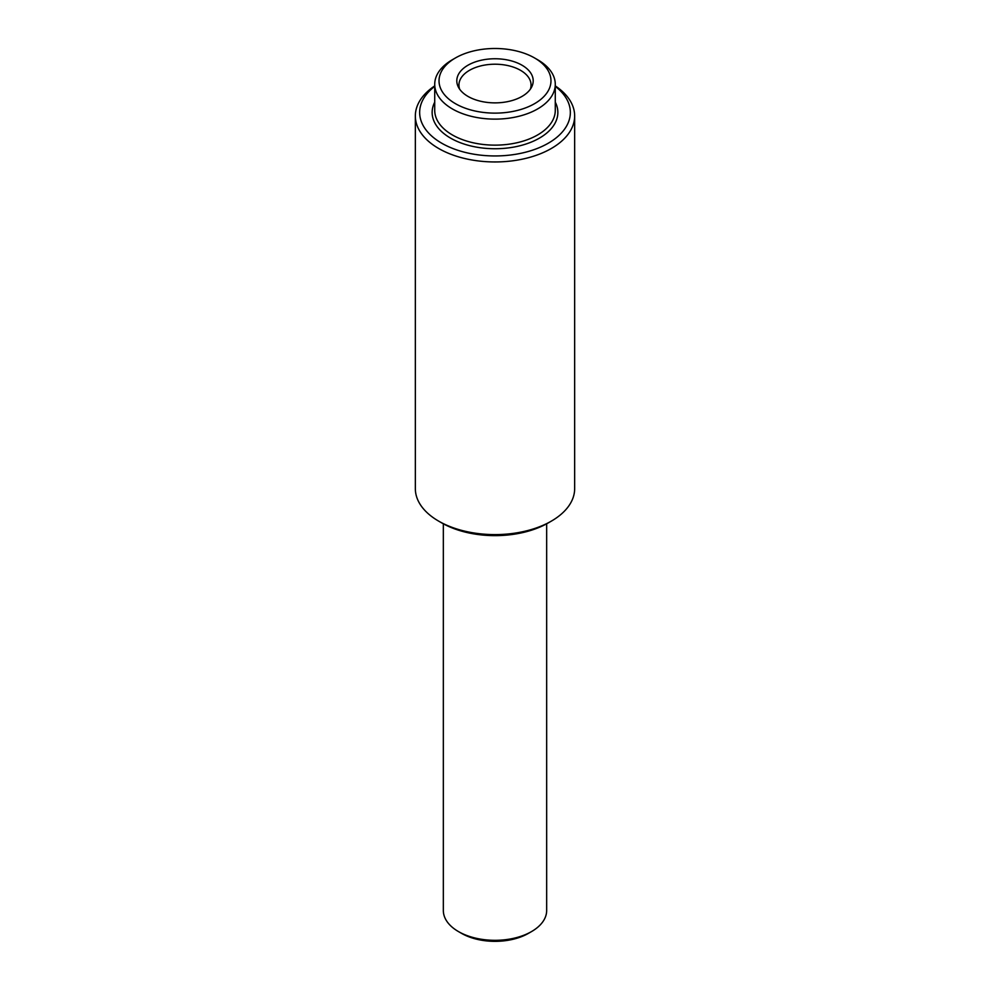<?xml version="1.0" encoding="UTF-8"?>
<svg xmlns="http://www.w3.org/2000/svg" width="990" height="990" viewBox="0 0 990 990"><rect width="100%" height="100%" fill="white"/><g stroke="black" fill="none" stroke-linecap="round" stroke-linejoin="round"><path stroke-width="1.49" d="M530.331 89.199A36.061 20.827 0 0 0 531.061 85.029A36.061 20.827 0 0 0 529.601 79.163A36.061 20.827 0 0 0 489.877 64.424A36.061 20.827 0 0 0 458.939 85.029A36.061 20.827 0 0 0 459.669 89.199M458.345 87.021A38.202 22.052 0 0 0 458.469 87.269A38.202 22.052 0 0 0 495 102.873A38.202 22.052 0 0 0 531.531 87.269A38.202 22.052 0 0 0 531.655 74.597A38.202 22.052 0 0 0 484.246 59.648A38.202 22.052 0 0 0 458.345 87.021M555.279 86.353A75.351 43.498 180 0 1 516.211 154.192A75.351 43.498 180 0 1 433.088 137.239A75.351 43.498 180 0 1 434.721 86.353M555.279 85.907A79.658 45.985 180 0 1 574.658 115.966A79.658 45.985 180 0 1 517.423 160.095A79.658 45.985 180 0 1 415.342 115.966A79.658 45.985 180 0 1 434.721 85.907M574.658 115.966L574.658 488.614A79.658 45.985 180 0 1 551.331 521.136A79.658 45.985 180 0 1 517.423 532.744A79.658 45.985 180 0 1 438.669 521.136A79.658 45.985 180 0 1 415.342 488.614L415.342 115.966M551.331 521.136L548.287 522.893A75.351 43.498 180 0 1 516.211 533.882A75.351 43.498 180 0 1 441.713 522.893L438.669 521.136M479.247 49.797A55.972 32.311 180 0 1 534.575 57.965A55.972 32.311 180 0 1 510.753 111.821A55.972 32.311 180 0 1 446.861 97.305A55.972 32.311 180 0 1 455.425 57.965A55.972 32.311 180 0 1 479.247 49.797M534.575 57.965L537.62 59.722A60.279 34.799 180 0 1 555.279 84.323A60.279 34.799 180 0 1 511.966 117.723A60.279 34.799 180 0 1 434.721 84.323A60.279 34.799 180 0 1 452.381 59.722L455.425 57.965M546.666 523.797L546.666 910.491A51.666 29.836 180 0 1 531.531 931.578L528.487 933.335A47.359 27.349 180 0 1 508.34 940.24A47.359 27.349 180 0 1 461.513 933.335L458.469 931.578A51.666 29.836 180 0 1 443.334 910.491L443.334 523.797M531.531 931.578A51.666 29.836 180 0 1 509.541 939.114A51.666 29.836 180 0 1 458.469 931.578M555.279 102.156A62.865 36.296 180 0 1 512.696 147.275A62.865 36.296 180 0 1 450.5 138.08A62.865 36.296 180 0 1 434.721 102.156M555.279 84.323L555.279 110.348A60.279 34.799 180 0 1 511.966 143.736A60.279 34.799 180 0 1 434.721 110.348L434.721 84.323"/></g></svg>
